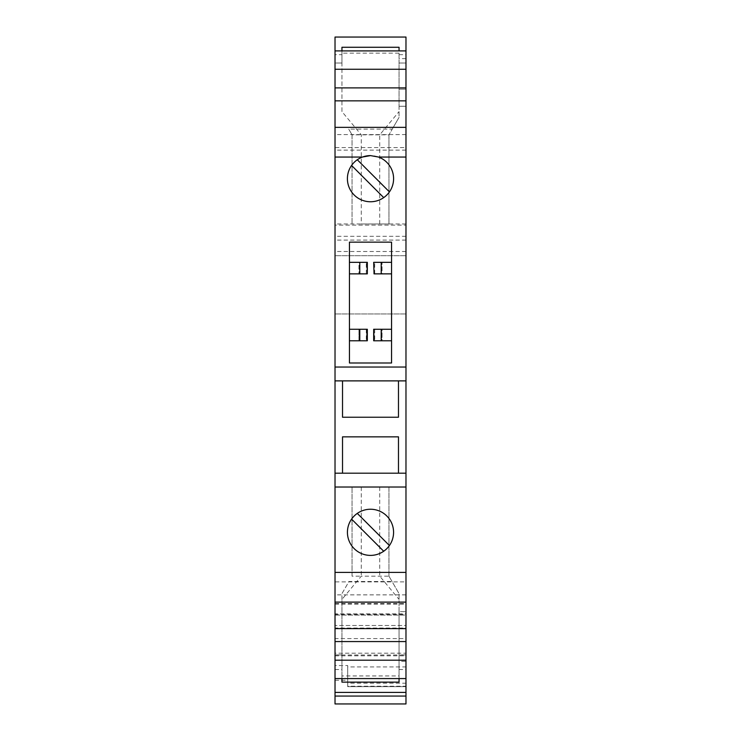 <?xml version="1.0" encoding="UTF-8"?>
<svg xmlns="http://www.w3.org/2000/svg" width="741" height="741" viewBox="0 0 741 741"><rect width="100%" height="100%" fill="white"/><g stroke="black" fill="none" stroke-linecap="round" stroke-linejoin="round"><path stroke-width="0.56" stroke-dasharray="3.71 2.78" d="M399.056 47.276L399.056 117.347L399.056 53.157L399.056 63.013L405.975 63.013L405.975 106.278L405.975 63.013L399.056 63.013L399.056 106.278L399.056 50.897M335.025 50.897L335.025 63.013L341.944 63.013L335.025 63.013L335.025 50.897L405.975 50.897M341.944 50.897L341.944 63.013L341.944 54.667L335.025 54.667M335.025 604.165L405.975 604.165L405.975 613.881L335.025 613.881L335.025 603.489L405.975 603.489L405.975 625.487L335.025 625.487L405.975 625.487L405.975 615.104L335.025 615.104L335.025 625.487L335.025 614.363L405.975 614.363M335.025 603.489L335.025 614.363M335.025 654.988L405.975 654.988L405.975 653.182L335.025 653.182L335.025 692.409L335.025 665.529L347.714 665.529L347.714 666.937L405.975 666.937L405.975 692.409L405.975 654.988M335.025 680.266L347.714 680.266L347.714 665.529M347.714 666.937L347.714 686.638L405.975 686.638L347.714 686.638L347.714 683.183L405.975 683.183M335.025 678.571L335.025 654.914L335.025 678.571L405.975 678.571L405.975 661.352L399.056 661.352L399.056 678.571M405.975 594.866L335.025 594.866L335.025 581.898L405.975 581.898L405.975 602.118L405.975 581.898M335.025 594.866L335.025 581.898M405.975 134.603L335.025 134.603L335.025 147.561L405.975 147.561L405.975 127.35L405.975 147.561M335.025 134.603L335.025 147.561M405.975 613.881L405.975 37.05L335.025 37.05L335.025 255.701L335.025 225.116L405.975 225.116L335.025 225.116L335.025 613.881M335.025 628.025L335.025 615.104L405.975 615.104L405.975 638.575L335.025 638.575L335.025 628.025L405.975 628.025M335.025 638.575L335.025 703.95L405.975 703.95L405.975 638.575M335.025 653.182L335.025 665.529M347.714 683.183L347.714 686.222L405.975 686.222M405.975 604.165L405.975 603.489M341.944 682.128L341.944 599.404L361.265 576.165L388.96 576.165L388.96 487.032L352.04 487.032L388.96 487.032L388.96 576.165L399.056 593.652L399.056 675.94L399.056 654.914L405.975 654.914L405.975 678.571M399.056 661.352L399.056 628.748L405.975 628.748L399.056 628.748L399.056 611.649L405.975 611.649L399.056 611.649L399.056 654.914L405.975 654.914L405.975 611.649L405.975 661.352M335.025 655.804L405.975 655.804L405.975 653.182M405.975 655.804L405.975 666.937M347.714 680.266L347.714 686.222M399.056 682.128L399.056 593.652L392.045 581.509L348.955 581.509L341.944 593.652L341.944 675.94L399.056 675.94M367.323 273.864L358.959 273.864L358.959 262.333L349.446 262.333L349.446 242.14L391.554 242.14L391.554 362.997L349.446 362.997L349.446 340.786L358.959 340.786L358.959 329.254L358.959 340.786L367.323 340.786M341.944 678.571L341.944 675.94M341.944 599.404L341.944 593.652L348.955 581.509M379.735 487.032L379.735 576.165L399.056 599.404M361.265 487.032L361.265 576.165L352.04 576.165L352.04 487.032L352.04 576.165M388.96 576.165L392.045 581.509M335.025 654.914L341.944 654.914L335.025 654.914M383.708 551.239A23.073 23.073 0 0 0 370.5 509.243A23.073 23.073 0 0 0 351.577 519.108L383.708 551.239A23.073 23.073 0 0 1 351.577 519.108M389.423 545.533L357.292 513.402M398.482 380.883L342.518 380.883L342.518 417.229L398.482 417.229L398.482 380.883L405.975 380.883M335.025 380.883L342.518 380.883M391.554 329.254L382.041 329.254L382.041 340.786L373.677 340.786M373.677 329.254L382.041 329.254L382.041 340.786L391.554 340.786M349.446 262.333L349.446 273.864L358.959 273.864L358.959 262.333L367.323 262.333M391.554 273.864L382.041 273.864L382.041 262.333L382.041 273.864L373.677 273.864M391.554 262.333L373.677 262.333M349.446 273.864L349.446 329.254L367.323 329.254M349.446 329.254L349.446 340.786M405.975 692.409L335.025 692.409M362.469 157.046A23.073 23.073 0 0 0 370.5 201.756A23.073 23.073 0 0 0 390.961 168.012A23.073 23.073 0 0 0 370.5 155.601M357.292 159.76L389.423 191.891M383.708 197.597L351.577 165.465M405.975 58.622L399.056 58.622M361.265 223.967L388.96 223.967L361.265 223.967L361.265 134.834L341.944 111.595L341.944 47.276M379.735 223.967L379.735 134.834L388.96 134.834L392.258 129.119L348.742 129.119L352.04 134.834L352.04 223.967L352.04 134.834L379.735 134.834L399.056 111.595M392.258 129.119L399.056 117.347L388.96 134.834L388.96 223.967L388.96 134.834M399.056 53.157L341.944 53.157L341.944 54.667M352.04 134.834L348.742 129.119M341.944 111.595L341.944 53.157M335.025 473.193L342.518 473.193L342.518 436.847L398.482 436.847L398.482 473.193L405.975 473.193M405.975 150.127L335.025 150.127M405.975 223.967L335.025 223.967M405.975 236.305L335.025 236.305M405.975 255.701L335.025 255.701L405.975 255.701M405.975 240.093L335.025 240.093M405.975 251.495L335.025 251.495M405.975 313.962L335.025 313.962L405.975 313.962M405.975 106.278L399.056 106.278L405.975 106.278M398.482 473.193L342.518 473.193M399.056 669.521L405.975 669.521M335.025 669.521L341.944 669.521M374.705 329.254L374.705 340.786M366.295 273.864L366.295 262.333M366.295 329.254L366.295 340.786M374.705 273.864L374.705 262.333M405.975 89.179L399.056 89.179L405.975 89.179M399.056 54.667L405.975 54.667"/><path stroke-width="1.11" d="M335.025 692.409L405.975 692.409L405.975 703.95L335.025 703.95L335.025 367.036L405.975 367.036L405.975 487.032L335.025 487.032M335.025 50.897L335.025 37.05L405.975 37.05L405.975 50.897L335.025 50.897L335.025 367.036M405.975 50.897L405.975 367.036M405.975 692.409L405.975 487.032M341.944 678.571L341.944 682.128L399.056 682.128L399.056 678.571M391.554 242.14L391.554 362.997L349.446 362.997L349.446 242.14L391.554 242.14M405.975 678.571L335.025 678.571M405.975 660.203L335.025 660.203M405.975 641.567L335.025 641.567M335.025 628.609L405.975 628.609M405.975 602.118L335.025 602.118M405.975 572.413L335.025 572.413M370.5 509.243A23.073 23.073 0 0 0 347.427 532.325A23.073 23.073 0 0 0 370.5 555.398A23.073 23.073 0 0 0 393.573 532.325A23.073 23.073 0 0 0 370.5 509.243M357.292 513.402L389.423 545.533M383.708 551.239L351.577 519.108M405.975 473.193L335.025 473.193M342.518 380.883L342.518 417.229L398.482 417.229L398.482 380.883M405.975 380.883L335.025 380.883M335.025 157.046L362.469 157.046A23.073 23.073 0 0 0 370.5 201.756A23.073 23.073 0 0 0 378.531 157.046L370.5 155.601L362.469 157.046A23.073 23.073 0 0 1 370.5 155.601M405.975 157.046L378.531 157.046M405.975 127.35L335.025 127.35M391.554 340.786L373.677 340.786L373.677 329.254L374.057 340.786M391.554 329.254L374.057 329.254M391.554 262.333L381.217 262.333L381.217 273.864L374.057 273.864L373.677 262.333L374.057 273.864M391.554 273.864L381.217 273.864M381.217 340.786L381.217 329.254M349.446 262.333L367.323 262.333L367.323 273.864L366.943 262.333M359.783 262.333L359.783 273.864L366.943 273.864M349.446 273.864L359.783 273.864M359.783 340.786L359.783 329.254L367.323 329.254L367.323 340.786L349.446 340.786M359.783 329.254L349.446 329.254M381.217 262.333L374.057 262.333M383.708 197.597L351.577 165.465M357.292 159.76L389.423 191.891M399.056 50.897L399.056 47.276L341.944 47.276L341.944 50.897M398.482 473.193L398.482 436.847L342.518 436.847L342.518 473.193M405.975 69.265L335.025 69.265M335.025 100.85L405.975 100.85M405.975 87.892L335.025 87.892M335.025 696.068L405.975 696.068M366.943 329.254L366.943 340.786"/></g></svg>
